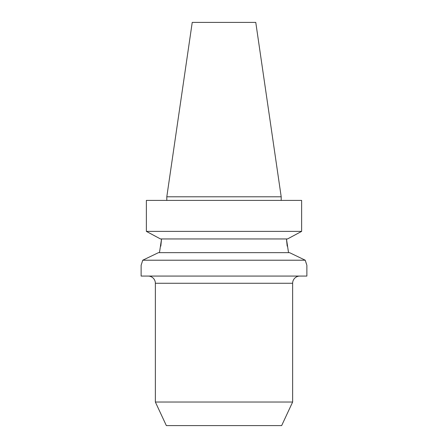<?xml version="1.0" encoding="UTF-8"?>
<svg xmlns="http://www.w3.org/2000/svg" width="448" height="448" viewBox="0 0 448 448"><rect width="100%" height="100%" fill="white"/><g stroke="black" fill="none" stroke-linecap="round" stroke-linejoin="round"><path stroke-width="0.67" d="M148.154 276.069A7.207 7.207 0 0 1 155.361 283.27L155.361 402.03L292.639 402.03L292.639 283.27L155.361 283.27M299.846 276.069A7.207 7.207 0 0 0 292.639 283.27M289.531 252.644L158.469 252.644L142.755 260.215L305.245 260.215L289.531 252.644L305.245 260.215L306.723 264.818M287.19 246.154L286.468 238.952L288.529 252.644M292.561 236.253L287.504 238.952L160.496 238.952L146.367 231.381L301.633 231.381L292.561 236.253L301.633 231.381L301.633 200.402L146.367 200.402L146.367 231.381L155.439 236.253M155.361 402.03L166.348 425.6L281.652 425.6L292.639 402.03M192.231 22.4L255.769 22.4L281.198 196.795L166.802 196.795L192.231 22.4M281.198 200.402L281.198 196.795M166.802 200.402L166.802 196.795M148.417 257.477L142.755 260.215L141.126 265.255L141.126 276.069L306.874 276.069L306.874 265.255M141.126 265.255L141.277 264.818M306.421 263.945L305.245 260.215M160.81 246.154L161.532 238.952L159.471 252.644"/></g></svg>
